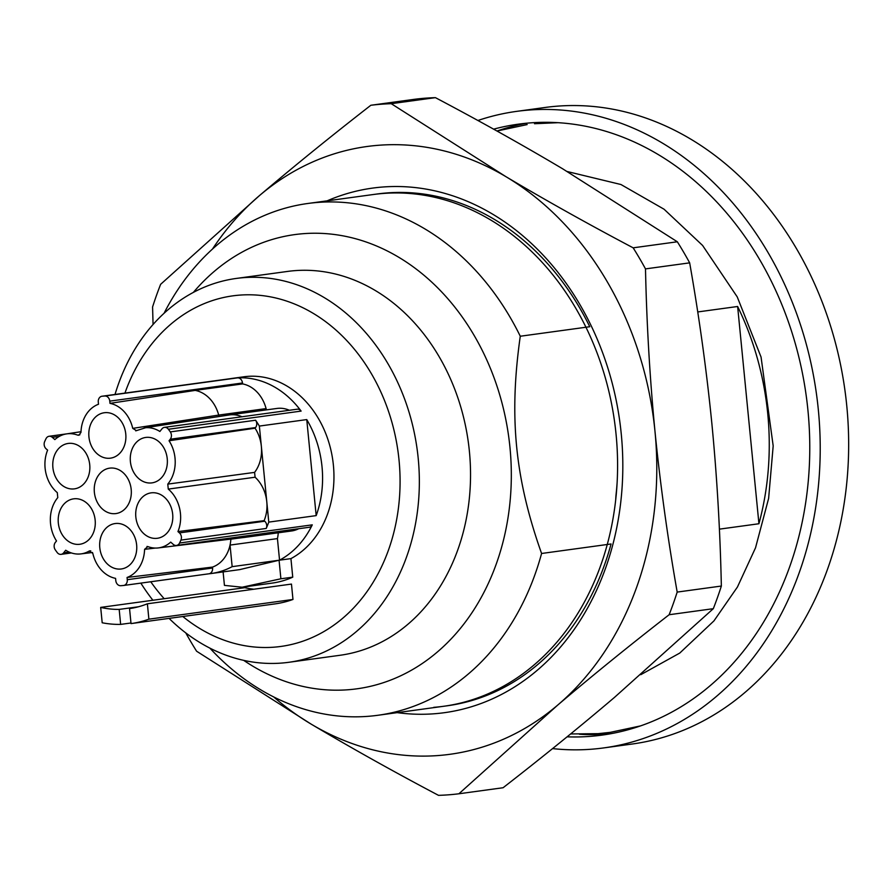 <?xml version="1.0" encoding="UTF-8"?>
<svg xmlns="http://www.w3.org/2000/svg" width="893" height="893" viewBox="0 0 893 893"><rect width="100%" height="100%" fill="white"/><g stroke="black" fill="none" stroke-linecap="round" stroke-linejoin="round"><path stroke-width="1.34" d="M603.746 747.91L632.188 744.025A321.246 258.736 -97.8 0 0 845.95 398.233A321.246 258.736 -97.8 0 0 557.299 106.167A321.246 258.736 -97.8 0 0 545.087 107.473L516.645 111.368A321.246 258.736 82.2 0 1 528.868 110.062A321.246 258.736 82.2 0 1 817.508 402.129A321.246 258.736 82.2 0 1 603.746 747.91A321.246 258.736 82.2 0 1 591.534 749.216A321.246 258.736 82.2 0 1 552.555 748.602M477.889 120.499A321.246 258.736 82.2 0 1 516.645 111.368M567.111 736.825A308.331 248.343 -97.8 0 0 590.273 736.368A308.331 248.343 -97.8 0 0 601.994 735.118A308.331 248.343 -97.8 0 0 807.172 403.234A308.331 248.343 -97.8 0 0 530.118 122.899A308.331 248.343 -97.8 0 0 518.398 124.16A308.331 248.343 -97.8 0 0 493.617 129.161M719.39 529.147L758.938 523.745L737.629 306.489L697.723 311.947M617.13 482.51A242.137 195.031 -97.8 0 1 615.936 495.727L615.701 499.823M433.73 707.345A258.289 208.036 -97.8 0 0 443.542 706.296A258.289 208.036 -97.8 0 0 615.411 428.272A258.289 208.036 -97.8 0 0 383.343 193.446A258.289 208.036 -97.8 0 0 373.52 194.495L377.304 193.971A258.289 208.036 -97.8 0 1 387.127 192.921A258.289 208.036 -97.8 0 1 589.76 326.726L520.273 336.237C508.876 416.618 514.926 478.302 541.582 553.481L611.058 543.971A258.289 208.036 -97.8 0 1 447.337 705.771L377.862 715.282A258.289 208.036 82.2 0 1 368.039 716.331A258.289 208.036 82.2 0 1 209.866 648.117M737.629 306.489A258.289 208.036 82.2 0 1 758.927 523.745M397.173 712.636A264.741 213.237 -97.8 0 0 434.355 713.764A264.741 213.237 -97.8 0 0 621.26 433.965A264.741 213.237 -97.8 0 0 382.706 187.017A264.741 213.237 -97.8 0 0 327.139 200.836M164.044 313.298A258.289 208.036 82.2 0 1 307.828 203.481A258.289 208.036 82.2 0 1 317.651 202.432A258.289 208.036 82.2 0 1 520.273 336.237M243.7 660.362A229.222 184.628 82.2 0 0 348.136 689.753A229.222 184.628 -97.8 0 0 509.97 447.493A229.222 184.628 -97.8 0 0 303.419 233.676A229.222 184.628 82.2 0 0 193.357 292.413M541.582 553.481A258.289 208.036 82.2 0 1 377.862 715.282M288.819 662.293L339.999 655.283A193.714 156.018 -97.8 0 0 468.903 446.768A193.714 156.018 -97.8 0 0 294.846 270.646A193.714 156.018 -97.8 0 0 287.479 271.439L236.288 278.437A193.714 156.018 82.2 0 1 243.655 277.656A193.714 156.018 82.2 0 1 417.712 453.778A193.714 156.018 82.2 0 1 288.819 662.293A193.714 156.018 82.2 0 1 281.451 663.075A193.714 156.018 82.2 0 1 169.078 618.391M152.904 600.252A193.714 156.018 82.2 0 1 140.837 583.118M115.018 394.46A193.714 156.018 82.2 0 1 236.288 278.437M124.942 393.099A176.937 142.512 82.2 0 1 239.603 295.125A176.937 142.512 82.2 0 1 399.037 460.163A176.937 142.512 82.2 0 1 274.129 647.168A176.937 142.512 82.2 0 1 182.808 616.505M164.2 598.712A176.937 142.512 82.2 0 1 150.761 581.756M223.105 571.888L224.433 585.384L242.126 587.214L272.186 583.096A112.998 91.019 -97.8 0 0 292.748 577.157L290.928 558.616A95.238 76.709 -97.8 0 0 330.756 449.436A95.238 76.709 -97.8 0 0 247.573 376.388A95.238 76.709 -97.8 0 0 243.956 376.779L232.582 378.342A95.238 76.709 82.2 0 1 234.781 378.074A5.492 4.42 -97.8 0 0 234.658 378.096A5.492 4.42 -97.8 0 0 234.524 378.107M253.88 589.224A118.936 95.797 82.2 0 1 244.771 587.683L100.686 607.396A118.936 95.797 -97.8 0 0 119.182 609.406L120.644 624.397L130.97 622.99M131.025 623.593L168.944 618.403A133.983 107.919 82.2 0 1 168.866 618.414L275.033 603.891A133.983 107.919 -97.8 0 0 292.971 599.46L291.464 584.078L147.378 603.791A118.936 95.797 -97.8 0 1 129.552 608.613L131.025 623.593A133.983 107.919 82.2 0 0 148.885 619.173L292.971 599.46M89.892 550.825L89.121 551.093A32.606 26.265 82.2 0 1 80.85 553.906A32.606 26.265 82.2 0 1 79.923 553.995A32.606 26.265 82.2 0 1 65.702 550.233L63.626 552.845A5.492 4.42 82.2 0 1 61.104 554.352A5.492 4.42 82.2 0 1 57.152 552.466A95.238 76.709 82.2 0 1 55.266 549.82A5.492 4.42 82.2 0 1 55.31 542.475L56.516 540.957A32.606 26.265 82.2 0 1 57.777 497.624L57.297 492.623M57.297 492.635A32.606 26.265 82.2 0 1 47.619 450.139L46.123 448.822A5.492 4.42 82.2 0 1 44.65 441.611A95.238 76.709 82.2 0 1 46.001 438.709A5.492 4.42 82.2 0 1 49.104 436.275A5.492 4.42 82.2 0 1 52.296 437.336L54.853 439.602A32.606 26.265 82.2 0 1 66.584 433.886A32.606 26.265 82.2 0 1 68.125 433.708A32.606 26.265 82.2 0 1 77.658 435.114M230.45 378.665A95.238 76.709 82.2 0 1 232.582 378.342M266.683 409.842A3.226 2.601 82.2 0 1 266.092 408.592A33.878 27.281 -97.8 0 0 242.572 383.912L242.483 382.985A5.492 4.42 -97.8 0 0 237.616 377.862L104.916 396.012A95.238 76.709 -97.8 0 0 103.488 396.112A95.238 76.709 -97.8 0 0 102.07 396.235L234.781 378.074M237.616 377.862A95.238 76.709 82.2 0 1 301.12 411.093A5.492 4.42 -97.8 0 0 297.168 409.206L164.468 427.367A5.492 4.42 82.2 0 1 168.409 429.254A95.238 76.709 82.2 0 1 170.306 431.899A5.492 4.42 82.2 0 1 170.25 439.233L169.045 440.762A32.606 26.265 82.2 0 1 167.784 484.095L168.264 489.096A32.606 26.265 82.2 0 1 177.941 531.581L179.437 532.898A5.492 4.42 82.2 0 1 180.911 540.109A95.238 76.709 82.2 0 1 179.571 543.011A5.492 4.42 82.2 0 1 176.468 545.444A5.492 4.42 82.2 0 1 173.264 544.384L170.708 542.118A32.606 26.265 82.2 0 1 158.362 547.911A32.606 26.265 82.2 0 1 157.436 548.012A32.606 26.265 82.2 0 1 147.903 546.605M255.61 420.223A95.238 76.709 82.2 0 1 259.361 426.073L261.359 446.388A33.878 27.281 -97.8 0 0 255.052 428.205L255.565 427.568A5.492 4.42 -97.8 0 0 255.61 420.223L170.306 431.899M167.795 484.106L254.594 472.386A33.878 27.281 -97.8 0 0 261.359 446.388L268.782 522.104L316.178 515.618A95.238 76.709 82.2 0 0 306.757 419.587L259.361 426.073M268.782 522.104A95.238 76.709 82.2 0 1 266.226 528.444A5.492 4.42 -97.8 0 0 264.752 521.222L264.116 520.664A33.878 27.281 -97.8 0 0 266.784 501.788A33.878 27.281 -97.8 0 0 255.085 477.219L168.264 489.096M176.468 545.444L309.168 527.283A5.492 4.42 -97.8 0 0 312.271 524.85A95.238 76.709 82.2 0 1 279.554 560.168L290.928 558.616M242.126 587.214L280.893 578.776L292.748 577.157M279.554 560.168L277.433 538.602L230.037 545.087L232.158 566.653L279.074 560.235L239.625 569.634L211.005 573.552A95.238 76.709 82.2 0 1 208.862 573.808M232.158 566.653A95.238 76.709 82.2 0 1 211.005 573.552M90.773 550.892L89.121 551.093L92.816 553.347A32.606 26.265 82.2 0 0 115.565 578.363L115.789 580.573A5.492 4.42 82.2 0 0 120.655 585.708A95.238 76.709 -97.8 0 0 122.073 585.607A95.238 76.709 -97.8 0 0 123.491 585.484A5.492 4.42 82.2 0 0 123.614 585.473L208.929 573.797A5.492 4.42 -97.8 0 0 212.59 568.015L212.501 567.088A33.878 27.281 -97.8 0 0 230.037 545.087A33.878 27.281 82.2 0 0 230.863 539.182M102.07 396.235A5.492 4.42 82.2 0 0 101.947 396.246A5.492 4.42 82.2 0 0 98.286 402.029L98.498 404.25A32.606 26.265 82.2 0 0 80.973 432.379L78.863 435.226L77.702 435.114L79.89 434.779M104.916 396.012A5.492 4.42 82.2 0 1 109.772 401.136L109.995 403.357A32.606 26.265 82.2 0 1 132.733 428.372L136.417 430.638L135.758 430.873M136.417 430.638L145.637 427.725A32.606 26.265 82.2 0 1 159.869 431.486L161.946 428.863A5.492 4.42 82.2 0 1 164.468 427.367M155.349 548.068L144.577 549.329L147.858 546.605L146.977 546.449M144.588 549.34A32.606 26.265 82.2 0 1 127.063 577.47L212.501 567.088M123.614 585.473A5.492 4.42 82.2 0 0 127.286 579.691L127.063 577.47M115.978 523.454A22.928 18.463 -97.8 0 0 115.108 523.555A22.928 18.463 -97.8 0 0 99.849 548.224A22.928 18.463 -97.8 0 0 120.455 569.064A22.928 18.463 -97.8 0 0 121.325 568.975A22.928 18.463 -97.8 0 0 136.573 544.306A22.928 18.463 -97.8 0 0 115.978 523.454M91.577 508.921A22.928 18.463 -97.8 0 0 73.639 498.841A22.928 18.463 -97.8 0 0 61.907 534.193A22.928 18.463 -97.8 0 0 79.845 544.261A22.928 18.463 -97.8 0 0 91.577 508.921M88.385 476.315A22.928 18.463 -97.8 0 0 85.873 453.064A22.928 18.463 -97.8 0 0 68.203 443.441A22.928 18.463 -97.8 0 0 54.239 455.977A22.928 18.463 -97.8 0 0 56.75 479.228A22.928 18.463 -97.8 0 0 74.42 488.862A22.928 18.463 -97.8 0 0 88.385 476.315M109.582 458.254A22.928 18.463 -97.8 0 0 110.453 458.165A22.928 18.463 -97.8 0 0 125.712 433.496A22.928 18.463 -97.8 0 0 105.117 412.644A22.928 18.463 -97.8 0 0 104.247 412.745A22.928 18.463 -97.8 0 0 88.987 437.414A22.928 18.463 -97.8 0 0 109.582 458.254M133.983 472.799A22.928 18.463 -97.8 0 0 151.933 482.879A22.928 18.463 -97.8 0 0 163.653 447.527A22.928 18.463 -97.8 0 0 145.715 437.447A22.928 18.463 -97.8 0 0 133.983 472.799M137.187 505.393A22.928 18.463 -97.8 0 0 139.688 528.656A22.928 18.463 -97.8 0 0 157.358 538.278A22.928 18.463 -97.8 0 0 171.322 525.743A22.928 18.463 -97.8 0 0 168.822 502.491A22.928 18.463 -97.8 0 0 151.14 492.858A22.928 18.463 -97.8 0 0 137.187 505.393M110.542 468.055A22.928 18.463 -97.8 0 0 109.672 468.144A22.928 18.463 -97.8 0 0 94.424 492.824A22.928 18.463 -97.8 0 0 115.018 513.665A22.928 18.463 -97.8 0 0 115.889 513.575A22.928 18.463 -97.8 0 0 131.137 488.895A22.928 18.463 -97.8 0 0 110.542 468.055M289.388 410.278A33.878 27.281 -97.8 0 0 276.942 408.447L229.546 414.921A33.878 27.281 82.2 0 1 230.829 414.787A33.878 27.281 82.2 0 1 241.992 416.763M109.995 403.357L195.176 390.397A33.878 27.281 82.2 0 1 218.696 415.078L132.744 428.372M266.092 408.592L218.685 415.078L219.377 416.473M195.176 390.397L242.572 383.912M255.052 428.205L169.045 440.762M306.757 419.587L316.178 515.618M177.941 531.581L264.116 520.664M254.594 472.386L255.085 477.208M277.433 538.602A33.878 27.281 -97.8 0 0 278.259 532.797M251.313 535.197A33.878 27.281 82.2 0 1 244.157 537.463L291.553 530.978A33.878 27.281 -97.8 0 0 298.709 528.712M204.039 542.352L230.885 539.082M123.747 585.451L208.806 573.808A5.492 4.42 -97.8 0 0 208.929 573.797M230.874 539.182L237.571 538.267M138.471 606.771L119.182 609.406M148.885 619.173L147.378 603.791M120.644 624.397A133.983 107.919 82.2 0 1 102.193 622.778L100.686 607.396M212.422 249.125A306.712 247.037 82.2 0 1 259.394 195.656A306.712 247.037 82.2 0 1 378.61 145.269A306.712 247.037 82.2 0 1 505.851 176.624A306.712 247.037 82.2 0 1 654.982 431.364A306.712 247.037 82.2 0 1 557.667 705.124A306.712 247.037 82.2 0 1 438.452 755.523A306.712 247.037 82.2 0 1 311.211 724.156A306.712 247.037 82.2 0 1 273.704 696.942M458.902 793.777L503.083 787.738C542.62 757.03 579.769 726.902 614.54 697.344L713.306 608.68L669.136 614.73C629.598 645.427 592.45 675.555 557.667 705.124L458.902 793.777A347.064 279.542 82.2 0 1 448.732 794.803A347.064 279.542 82.2 0 1 438.519 795.35C393.657 771.675 351.228 747.932 311.211 724.156L196.605 651.22A347.064 279.542 82.2 0 1 185.789 632.914M713.306 608.68A347.064 279.542 -97.8 0 0 721.354 586.042C720.171 531.078 717.012 476.918 711.866 423.572C706.553 370.238 699.152 316.669 689.664 262.855L645.494 268.893C646.666 323.846 649.836 378.007 654.982 431.364C660.295 484.687 667.696 538.267 677.184 592.081L721.354 586.042M677.184 592.081A347.064 279.542 82.2 0 1 669.136 614.73M689.664 262.855A347.064 279.542 -97.8 0 0 677.329 241.78L562.724 168.844C522.706 145.068 480.278 121.325 435.416 97.65L391.246 103.688L505.851 176.624C545.857 200.4 588.286 224.132 633.159 247.83L677.329 241.78M633.159 247.83A347.064 279.542 82.2 0 1 645.494 268.893M153.06 324.505L152.58 306.958A347.064 279.542 82.2 0 1 160.628 284.32L259.394 195.656C294.165 166.098 331.325 135.97 370.852 105.262L415.033 99.223A347.064 279.542 -97.8 0 1 425.202 98.197A347.064 279.542 -97.8 0 1 435.416 97.65M370.852 105.262A347.064 279.542 82.2 0 1 381.032 104.247A347.064 279.542 82.2 0 1 391.246 103.688M610.499 733.767A308.331 248.343 82.2 0 1 607.34 734.035A308.331 248.343 82.2 0 1 607.095 734.057A308.331 248.343 82.2 0 1 579.445 734.258M527.149 124.585L496.977 131.025A308.331 248.343 82.2 0 1 526.959 123.178M168.409 429.254L301.12 411.093M180.911 540.109L266.226 528.444M312.271 524.85L179.571 543.011M279.074 560.235L280.893 578.776M63.626 552.845L69.163 552.086M59.329 436.376L52.296 437.336M242.483 382.985L109.772 401.136M144.175 427.892L229.222 414.977A33.878 27.281 82.2 0 1 229.546 414.921M255.565 427.568L170.25 439.233M179.437 532.898L264.752 521.222M244.157 537.463A33.878 27.281 82.2 0 1 243.834 537.497L158.362 547.911M127.286 579.691L212.59 568.015M377.304 193.971L307.828 203.481M61.104 554.352L71.384 552.946M66.674 433.875L49.104 436.275M101.947 396.246L234.658 378.096M66.584 433.886L80.995 431.699M80.85 553.906L92.515 552.477M534.494 123.725L558.013 122.687M640.549 725.897L610.31 732.349L598.154 733.655L570.627 733.957M567.234 171.534L620.948 184.516L664.057 209.219L702.59 245.452L737.25 296.923L761.059 357.055L773.182 445.908L768.627 498.383L755.534 547.789L737.439 587.014L713.953 620.881L679.752 653.073L640.794 674.673M443.542 706.296L447.337 705.771"/></g></svg>
